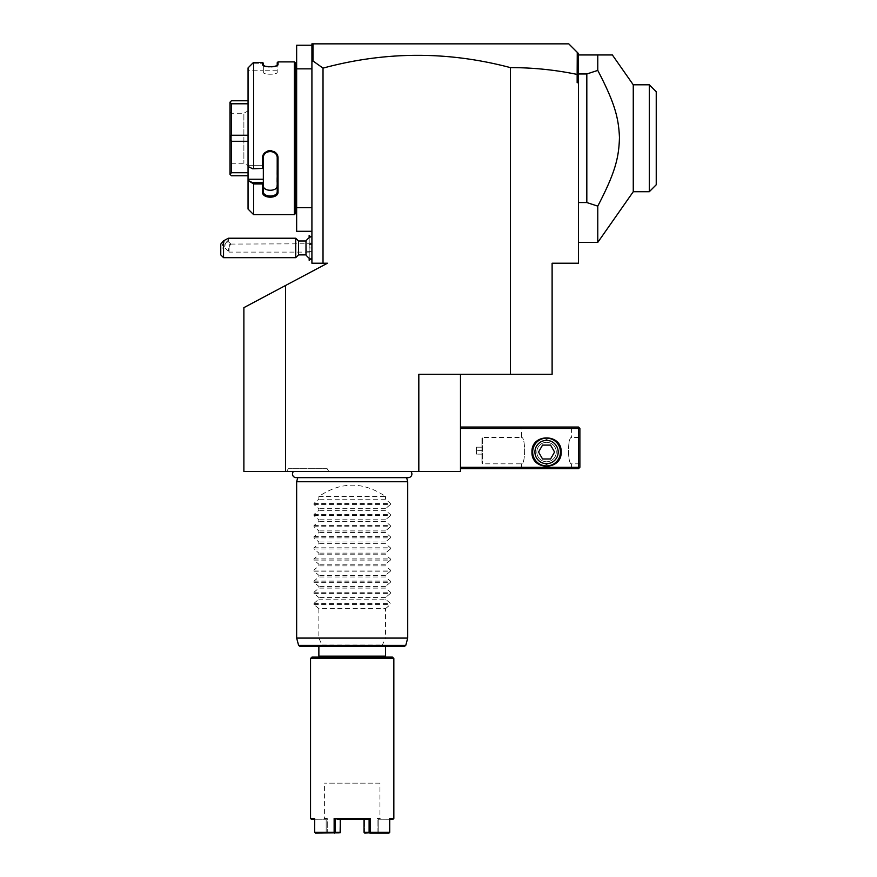 <?xml version="1.0" encoding="UTF-8"?>
<svg xmlns="http://www.w3.org/2000/svg" width="877" height="877" viewBox="0 0 877 877"><rect width="100%" height="100%" fill="white"/><g stroke="black" fill="none" stroke-linecap="round" stroke-linejoin="round"><path stroke-width="0.66" stroke-dasharray="4.38 3.29" d="M418.822 471.475L460.48 471.475L460.48 374.282L418.822 374.282L418.822 471.475L285.54 471.475L285.54 285.496L327.45 263.221L311.916 263.221L311.916 207.685L311.916 231.287L311.916 207.685L296.645 207.685L296.645 231.287L311.916 231.287M285.54 285.496L243.883 307.641L243.883 471.475L285.54 471.475M410.875 471.475L293.488 471.475L410.875 471.475M328.798 471.475L286.713 471.475L328.798 471.475L327.187 468.702L288.314 468.702L327.187 468.702M510.458 67.628L510.458 374.282L552.115 374.282L552.115 263.221L578.491 263.221L578.491 75.159L577.154 74.424C555.141 69.864 532.909 67.595 510.458 67.628C447.939 51.063 385.463 51.228 323.021 68.121L323.021 263.221M510.458 374.282L460.48 374.282M323.021 68.121L313.012 60.995L311.916 61.818L311.916 207.685M229.094 244.321L230.75 244.08L229.094 246.755L228.546 251.085L229.094 244.321L229.094 252.105L311.916 252.105L311.916 243.773L311.916 259.614L311.916 236.275L311.916 243.817L311.916 238.226L310.579 236.878M309.197 258.167L309.197 253.497L311.916 252.072L311.916 257.663L311.916 238.226M296.645 68.844L311.916 68.844L311.916 45.242L296.645 45.242L296.645 207.685M311.916 45.242L311.916 68.844M296.645 204.9L296.645 71.618L296.645 204.9M295.253 204.9L295.253 71.618L295.253 204.9M295.253 62.727L295.253 213.791M294.42 61.894L294.42 214.624M252.675 63.254L263.33 63.254L252.675 63.254L253.606 62.431L262.497 62.431L262.497 64.405L263.374 65.413M264.536 65.939L265.556 66.246M265.676 66.279L266.476 66.455M266.531 66.466L268.329 66.707M269.667 66.784L270.719 66.795M272.44 66.685L274.567 66.345M278.042 64.405L276.902 65.742L278.042 64.405L278.042 61.894M253.606 183.962L262.497 183.962L262.497 191.997C262.048 198.893 278.48 198.904 278.042 191.997L278.042 158.375C278.48 148.454 262.048 148.476 262.497 158.375L263.33 158.156L263.33 156.851L263.33 182.734L252.675 182.734L253.606 183.962L253.606 214.624M262.497 158.375L262.497 168.395L252.675 168.79L248.048 166.466L248.048 67.913L248.048 70.226L263.33 70.226L263.33 63.254L263.33 70.226L248.048 70.226L248.048 67.913M253.606 62.431L253.606 168.395M262.497 64.405L263.33 65.216L263.33 63.177L262.497 62.431M263.33 65.216L263.33 72.287L263.33 65.216C262.87 67.814 277.658 67.814 277.209 65.216C277.658 67.814 262.87 67.814 263.33 65.216M277.209 62.727L277.209 72.287C277.658 74.852 262.881 74.852 263.33 72.287C262.881 74.852 277.658 74.852 277.209 72.287L277.209 65.216M263.33 179.248L248.048 179.248L248.048 209.066M248.048 179.248L248.048 166.466M248.048 100.778L248.048 135.244L248.048 100.778L231.396 100.778L230.004 102.16L230.004 174.359L231.396 175.751L248.048 175.751L248.048 141.285L248.048 175.751M248.048 135.244L248.048 141.285L248.048 135.244L231.396 135.244L230.004 138.204M263.33 182.734L263.33 165.304L263.33 168.79L262.497 168.395M278.042 191.997L277.209 191.416L277.209 158.156C277.658 149.43 262.87 149.43 263.33 158.156L263.33 168.746L263.33 165.304L248.048 165.304L263.33 165.304L263.33 168.79L252.675 168.79M263.33 156.851C262.881 148.125 277.658 148.125 277.209 156.851C277.658 148.125 262.881 148.125 263.33 156.851L263.33 191.416L262.497 191.997M263.33 182.855L262.497 183.962M278.042 158.375L277.209 158.156L277.209 156.851L276.858 187.185M276.562 187.711L274.665 189.355M274.38 189.498L273.394 189.892M273.076 189.991L270.138 190.375M270.028 190.375L268.154 190.166M267.222 189.914L264.35 188.182M263.878 187.546L263.33 185.639M277.209 185.639L277.209 158.156M248.048 103.793L231.396 103.793L230.004 102.214M230.004 174.304L231.396 172.725L248.048 172.725M248.048 141.285L231.396 141.285L231.396 172.725M231.396 141.285L230.004 138.314M231.396 103.793L231.396 135.244M230.004 164.635L230.004 111.883L230.004 164.635L231.396 163.254L231.396 113.265L231.396 163.254L243.883 163.254L248.048 165.654L248.048 110.864L248.048 165.654M230.004 111.883L231.396 113.265L243.883 113.265L243.883 163.254L243.883 113.265L248.048 110.864M311.916 46.887L313.308 43.85L311.916 43.85L311.916 61.818M313.012 44.146L313.012 60.995M313.308 43.85L312.223 44.935L313.308 43.85L568.767 43.85L577.263 52.335L577.263 74.337M578.491 80.881L577.154 82.723L577.154 74.424M578.491 82.723L577.154 82.723M578.491 75.159L578.491 53.574L577.263 52.335M578.491 54.955L578.491 242.392L578.491 54.955L612.365 54.955M578.491 57.783L577.768 52.85M597.774 242.392L597.774 206.128C614.898 173.273 618.57 158.715 619.458 139.081C618.899 118.823 615.336 104.122 597.774 70.401L597.774 54.955M597.774 70.401L586.823 73.975L578.491 73.975M586.823 73.975L586.823 202.543L578.491 202.543M597.774 206.128L586.823 202.543M649.298 84.817L649.298 191.712M633.26 84.806L633.26 191.712M656.237 184.773L656.237 91.745M460.48 467.309L460.48 427.044L460.48 467.309L578.491 467.309L578.491 428.436L460.48 428.436M578.491 467.309L579.182 468L578.491 468.702L460.48 468.702M520.182 468.702L572.933 468.702L520.182 468.702L521.563 467.309L571.552 467.309L521.563 467.309L521.563 463.834C525.608 464.47 525.608 436.823 521.563 437.459C525.608 436.823 525.608 464.47 521.563 463.834L482.69 463.834L481.944 463.089L481.944 438.204L481.944 463.089L481.944 438.204L482.69 437.459L482.69 463.834L482.69 437.459L521.563 437.459L521.563 428.436L571.552 428.436L521.563 428.436L520.182 427.044L572.933 427.044L520.182 427.044M579.182 468L579.883 467.309L579.883 428.436L578.491 427.044L460.48 427.044M579.182 427.735L578.491 428.436M561.137 452.039C562.036 433.227 531.078 433.227 531.977 452.039C531.078 470.839 562.036 470.839 561.137 452.039M579.883 437.459L579.883 463.834L579.883 437.459L571.552 437.459C567.496 436.823 567.496 464.47 571.552 463.834C567.496 464.47 567.496 436.823 571.552 437.459L571.552 428.436L572.933 427.044M579.883 463.834L571.552 463.834L571.552 467.309L572.933 468.702M546.557 439.541L552.411 441.789C560.326 448.618 560.326 455.448 552.411 462.289C560.326 455.448 560.326 448.618 552.411 441.789L546.557 439.541L540.703 441.789C532.788 448.618 532.788 455.448 540.703 462.289C532.788 455.448 532.788 448.618 540.703 441.789L546.557 439.541M552.411 462.289L546.557 464.536L540.703 462.289L546.557 464.536L552.411 462.289A11.807 11.807 0 0 0 552.411 441.789A11.807 11.807 0 0 1 552.411 462.289M481.999 463.089L481.999 438.204M481.999 447.182L481.999 454.122L481.999 447.182L476.441 447.182L476.441 450.646L476.441 447.182L481.999 447.182M481.999 450.646L476.441 450.646L476.441 454.122L476.441 450.646L481.999 450.646M481.999 454.122L476.441 454.122L481.999 454.122M540.703 441.789A11.807 11.807 0 0 0 540.703 462.289A11.807 11.807 0 0 1 540.703 441.789M546.557 442.315A9.724 9.724 0 0 0 536.834 452.039A9.724 9.724 0 0 0 546.557 461.751A9.724 9.724 0 0 0 556.281 452.039A9.724 9.724 0 0 0 546.557 442.315A9.724 9.724 0 0 1 556.281 452.039A9.724 9.724 0 0 1 546.557 461.751A9.724 9.724 0 0 1 536.834 452.039A9.724 9.724 0 0 1 546.557 442.315M532.668 452.039A13.879 13.879 0 0 0 546.557 465.917A13.879 13.879 0 0 0 560.436 452.039A13.879 13.879 0 0 0 546.557 438.149A13.879 13.879 0 0 0 532.668 452.039A13.879 13.879 0 0 0 546.557 465.917A13.879 13.879 0 0 1 532.668 452.039A13.879 13.879 0 0 1 546.557 438.149A13.879 13.879 0 0 0 532.668 452.039M546.557 438.149A13.879 13.879 0 0 1 560.436 452.039A13.879 13.879 0 0 1 546.557 465.917A13.879 13.879 0 0 0 560.436 452.039A13.879 13.879 0 0 0 546.557 438.149M546.557 440.407A11.631 11.631 0 0 1 558.189 452.039A11.631 11.631 0 0 1 546.557 463.67A11.631 11.631 0 0 1 534.926 452.039A11.631 11.631 0 0 1 546.557 440.407M538.544 452.039L542.545 458.978L550.57 458.978L554.571 452.039L550.57 445.099L542.545 445.099L538.544 452.039L542.545 458.978L550.57 458.978L554.571 452.039L550.57 445.099L542.545 445.099L538.544 452.039L542.545 445.099L550.57 445.099L554.571 452.039L550.57 458.978L542.545 458.978L538.544 452.039M305.996 241L305.996 250.526A12.497 4.648 180 0 0 309.142 251.732L309.142 242.436L311.916 243.817M305.996 254.889L305.996 250.526M309.142 251.732L309.197 253.497M309.197 242.392L309.197 237.722M309.197 235.507L309.197 260.381M309.142 242.436L309.142 237.766M309.142 235.507L309.142 260.381M309.142 258.123L309.142 253.453M309.142 244.475L309.142 251.414L309.142 244.475L311.916 244.475L311.916 247.939L311.916 244.475L309.142 244.475M311.916 251.414L311.916 247.939L311.916 251.414L309.142 251.414L311.916 251.414M309.142 247.939L311.916 247.939L309.142 247.939M298.509 254.889L298.509 241M295.735 238.226L295.735 257.663M223.536 257.663L223.536 247.347L220.763 249.189L220.763 254.889M220.763 244.124L220.763 249.189M228.393 238.226L228.744 240.21L223.536 247.347M227.143 240.736A3.475 0.91 -47.1 0 1 225.027 243.97A3.475 0.91 -47.1 0 1 222.33 245.549A3.475 0.91 -47.1 0 1 222.232 245.286A3.475 0.91 -47.1 0 1 224.348 242.041A3.475 0.91 -47.1 0 1 227.044 240.462A3.475 0.91 -47.1 0 1 227.143 240.736M229.094 246.755L229.094 252.105L228.546 251.085A3.475 0.91 -47.1 0 1 228.217 251.019A3.475 0.91 -47.1 0 1 228.119 250.756A3.475 0.91 132.9 0 1 228.546 249.649M311.916 243.773L230.75 244.08M296.108 477.636A3.64 3.64 0 0 0 297.873 477.187L406.49 477.187A3.64 3.64 0 0 0 408.254 477.636L296.108 477.636M406.621 477.636L297.752 477.636M296.645 481.747L407.717 481.747M405.766 645.384L382.197 645.384L385.507 638.083L407.717 638.083M296.645 638.083L318.866 638.083L322.166 645.384L298.608 645.384M299.945 646.415L322.583 646.415L322.166 645.384M404.418 646.415L381.791 646.415L382.197 645.384M322.583 646.415L381.791 646.415M385.507 646.415L318.866 646.415L385.507 646.415M385.507 656.128L318.866 656.128M319.831 657.103L384.532 657.103L319.831 657.103M392.447 657.103L311.916 657.103M393.839 658.495L310.535 658.495M389.728 819.271L389.728 818.438L389.322 819.271L393.006 819.271M393.839 818.438L389.728 818.438L389.728 832.317L370.226 832.317L370.226 818.438L334.137 818.438L334.137 832.317L314.646 832.317L314.646 818.438L310.535 818.438M311.368 819.271L315.04 819.271L314.646 818.438L314.646 819.271M314.843 832.744L315.04 819.271L314.646 832.317M389.322 832.317L389.322 819.271L389.322 832.317L378.195 832.317L378.206 819.25L378.195 832.317L389.322 832.317M389.322 819.271L378.195 819.261L389.322 819.271M370.226 818.438L369.107 819.271L369.107 832.317L364.229 832.722L388.971 833.15M369.864 833.15L370.226 832.317M369.107 832.317L369.666 832.744M367.003 819.271L335.255 819.271L334.137 818.438M334.137 832.317L335.255 832.317L335.255 819.271L364.043 819.271L337.36 819.271M334.696 832.744L340.133 832.722L339.936 818.438L364.426 818.438L364.426 832.317L377.099 832.317L377.099 818.427L379.949 818.438L377.099 818.427L377.099 832.317L364.426 832.317L364.426 818.438L339.936 818.438L339.936 832.317L327.264 832.317L335.255 832.317M315.391 833.15L334.499 833.15M315.04 819.271L326.156 819.261L315.04 819.271M326.167 832.317L326.156 819.261L323.58 819.271L326.156 819.271L326.167 832.317L315.051 832.317L326.167 832.317M326.518 833.15L339.563 833.15L326.518 833.15M340.331 819.25L339.936 818.438L340.331 819.25M379.949 783.172L324.413 783.172L379.949 783.172L379.949 818.438M324.413 818.438L327.264 818.427L327.264 832.317L327.264 818.427L324.413 818.438L324.413 783.172M378.195 819.25L377.099 818.427L378.195 819.25M377.099 832.317L378.195 832.317L377.855 833.15L377.099 832.317M327.264 832.317L326.715 832.722L327.264 832.317M326.167 819.25L327.264 818.427L326.167 819.25M318.866 496.47L385.507 496.47C363.286 481.429 341.076 481.429 318.866 496.47L318.866 499.243L313.966 503.376L313.966 504.549L318.866 508.682L318.866 510.348L313.966 514.481L313.966 515.654L318.866 519.798L318.866 521.453L313.966 525.586L313.966 526.77L318.866 530.903L318.866 532.558L313.966 536.691L313.966 537.875L318.866 542.008L318.866 543.663L313.966 547.807L313.966 548.98L318.866 553.113L318.866 554.779L313.966 558.912L313.966 560.085L318.866 564.218L318.866 565.884L313.966 570.017L313.966 571.19L318.866 575.334L318.866 576.989L313.966 581.122L313.966 582.306L318.866 586.439L318.866 588.094L313.966 592.227L313.966 593.411L318.866 597.544L318.866 599.199L313.966 603.343L313.966 604.516L318.866 608.649L385.507 608.649L385.507 638.083M318.866 608.649L318.866 638.083M385.507 608.649L390.397 604.516L390.397 603.343L385.507 599.199L318.866 599.199M313.966 593.411L390.397 593.411L385.507 597.544L385.507 599.199M390.397 593.411L390.397 592.227L385.507 588.094L318.866 588.094M313.966 582.306L390.397 582.306L385.507 586.439L385.507 588.094M390.397 582.306L390.397 581.122L385.507 576.989L318.866 576.989M313.966 571.19L390.397 571.19L385.507 575.334L385.507 576.989M390.397 571.19L390.397 570.017L385.507 565.884L318.866 565.884M313.966 560.085L390.397 560.085L385.507 564.218L385.507 565.884M390.397 560.085L390.397 558.912L385.507 554.779L318.866 554.779M313.966 548.98L390.397 548.98L385.507 553.113L385.507 554.779M390.397 548.98L390.397 547.807L385.507 543.663L318.866 543.663M313.966 537.875L390.397 537.875L385.507 542.008L385.507 543.663M390.397 537.875L390.397 536.691L385.507 532.558L318.866 532.558M313.966 526.77L390.397 526.77L385.507 530.903L385.507 532.558M390.397 526.77L390.397 525.586L385.507 521.453L318.866 521.453M313.966 515.654L390.397 515.654L385.507 519.798L385.507 521.453M390.397 515.654L390.397 514.481L385.507 510.348L318.866 510.348M313.966 504.549L390.397 504.549L385.507 508.682L385.507 510.348M390.397 504.549L390.397 503.376L385.507 499.243L318.866 499.243M385.507 496.47L385.507 499.243M385.507 597.544L318.866 597.544M385.507 586.439L318.866 586.439M385.507 575.334L318.866 575.334M385.507 564.218L318.866 564.218M385.507 553.113L318.866 553.113M385.507 542.008L318.866 542.008M385.507 530.903L318.866 530.903M385.507 519.798L318.866 519.798M385.507 508.682L318.866 508.682M286.713 471.475L288.314 468.702M322.067 645.023L382.306 645.023M313.966 604.516L390.397 604.516M313.966 603.343L390.397 603.343M313.966 592.227L390.397 592.227M313.966 581.122L390.397 581.122M313.966 570.017L390.397 570.017M313.966 558.912L390.397 558.912M313.966 547.807L390.397 547.807M313.966 536.691L390.397 536.691M313.966 525.586L390.397 525.586M313.966 514.481L390.397 514.481M313.966 503.376L390.397 503.376M262.87 65.062L263.637 65.753L262.87 65.062M277.209 70.226L263.33 70.226M311.916 257.663L310.579 259M228.217 251.019L222.33 245.549M230.673 243.828L227.044 240.462M379.949 818.427L380.782 819.271M324.413 818.427L323.58 819.271"/><path stroke-width="1.32" d="M460.48 374.282L460.48 471.475L243.883 471.475L243.883 307.641L285.54 285.496L285.54 471.475M285.54 285.496L327.45 263.221L311.916 263.221L311.916 68.844L296.645 68.844L296.645 45.242L311.916 45.242M577.154 74.424L577.263 52.335L578.491 53.574L578.491 80.881L577.154 82.723L577.154 74.424C555.141 69.864 532.909 67.595 510.458 67.628C447.939 51.063 385.463 51.228 323.021 68.121L323.021 263.221M510.458 67.628L510.458 374.282L418.822 374.282L418.822 471.475M323.021 68.121L313.012 60.995L311.916 61.818L311.916 68.844M311.916 207.685L296.645 207.685L296.645 68.844M311.916 231.287L296.645 231.287L296.645 207.685M295.253 71.618L296.645 71.618M295.253 204.9L296.645 204.9M294.42 61.894L294.42 214.624L253.606 214.624L294.42 214.624L295.253 213.791L295.253 62.727L294.42 61.894L278.042 61.894L278.042 64.405L277.209 65.216L277.209 62.727L278.042 61.894M277.669 65.062L278.042 64.405C278.48 67.419 262.048 67.419 262.497 64.405L264.536 65.939M268.329 66.707L269.667 66.784M270.719 66.795L272.44 66.685M274.567 66.345L275.937 65.961M276.233 65.852L277.209 65.216M248.048 67.913L252.675 63.254L248.048 67.913L248.048 166.466L252.675 168.79L253.606 168.395L253.606 62.431L252.675 63.254M262.87 65.062L262.497 62.431L253.606 62.431M253.606 168.395L262.497 168.395L262.497 158.375C262.048 148.476 278.48 148.454 278.042 158.375L278.042 191.997C278.48 198.904 262.048 198.893 262.497 191.997L262.497 183.962L253.606 183.962L248.048 180.41L252.675 182.734L263.33 182.734L262.497 183.962M248.048 166.466L248.048 209.066L253.606 214.624L253.606 183.962M263.374 65.413L263.33 63.177L262.497 62.431M252.675 168.79L262.497 168.395M248.048 179.248L263.33 179.248L263.33 158.156C262.87 149.43 277.658 149.43 277.209 158.156L277.209 191.416C277.658 197.533 262.87 197.533 263.33 191.416L263.33 182.855M262.497 158.375L263.33 158.156L263.33 156.851M278.042 158.375L277.209 158.156M278.042 191.997L277.209 191.416L277.209 185.639L277.209 191.416C277.658 197.533 262.87 197.533 263.33 191.416L262.497 191.997M263.33 179.248L263.33 182.734M263.33 185.639C262.881 191.8 277.658 191.8 277.209 185.639M248.048 100.778L231.396 100.778L230.004 102.16L231.396 103.793L248.048 103.793M248.048 135.244L231.396 135.244L231.396 103.793M231.396 135.244L230.004 138.204L231.396 141.285L248.048 141.285M248.048 172.725L231.396 172.725L231.396 141.285M231.396 172.725L230.004 174.304L231.396 175.751L248.048 175.751M230.004 138.204L230.004 102.214M230.004 174.304L230.004 138.314M311.916 46.887L311.916 43.85L313.308 43.85L311.916 46.887L311.916 61.818M577.154 82.723L578.491 82.723L578.491 263.221L552.115 263.221L552.115 374.282L510.458 374.282M577.263 52.335L568.767 43.85L313.308 43.85M313.012 60.995L313.012 44.146M578.491 75.159L577.263 74.337M578.491 80.881L578.491 82.723M578.491 57.783L577.768 52.85M578.491 73.975L586.823 73.975L597.774 70.401L597.774 54.955L612.365 54.955L633.26 84.806L649.298 84.806L649.298 191.712L633.26 191.712L597.774 242.392L597.774 206.128L586.823 202.543L578.491 202.543M597.774 54.955L578.491 54.955M586.823 73.975L586.823 202.543M597.774 70.401C614.898 103.256 618.57 117.814 619.458 137.437C618.899 157.696 615.336 172.396 597.774 206.128M633.26 191.712L633.26 84.806M649.298 191.712L656.237 184.773L656.237 91.745L649.298 84.806M460.48 428.436L578.491 428.436L578.491 467.309L579.182 468L578.491 468.702L460.48 468.702M578.491 467.309L460.48 467.309M531.977 452.039C531.078 433.227 562.036 433.227 561.137 452.039C562.036 470.839 531.078 470.839 531.977 452.039M578.491 428.436L579.182 427.735L578.491 427.044L460.48 427.044M579.182 468L579.883 467.309L579.883 428.436L579.182 427.735M546.557 438.149A13.879 13.879 0 0 1 560.436 452.039A13.879 13.879 0 0 1 546.557 465.917A13.879 13.879 0 0 1 532.668 452.039A13.879 13.879 0 0 1 546.557 438.149M546.557 440.407A11.631 11.631 0 0 0 534.926 452.039A11.631 11.631 0 0 0 546.557 463.67A11.631 11.631 0 0 0 558.189 452.039A11.631 11.631 0 0 0 546.557 440.407M554.571 452.039L550.57 458.978L542.545 458.978L538.544 452.039L542.545 445.099L550.57 445.099L554.571 452.039M311.916 259.614A12.497 12.497 0 0 1 305.996 254.889L305.996 241L298.509 241L295.735 238.226L228.393 238.226L223.536 240.813L223.536 257.663L295.735 257.663L295.735 238.226M309.197 237.722L309.142 235.507L309.142 237.766M310.579 259L309.197 260.381L309.197 258.167M309.197 260.381L309.142 258.123M298.509 241L298.509 254.889L295.735 257.663M223.536 240.813L220.763 244.124L220.763 254.889L223.536 257.663M293.488 471.475A3.64 3.64 0 0 0 296.108 477.636L408.254 477.636A3.64 3.64 0 0 0 410.875 471.475M406.621 477.636L407.717 481.747L296.645 481.747L296.645 638.083L407.717 638.083L407.717 481.747M297.752 477.636L296.645 481.747M405.766 645.384L298.608 645.384L299.945 646.415L404.418 646.415L405.766 645.384L407.717 638.083M318.866 646.415L318.866 656.128L385.507 656.128L385.507 646.415M385.507 656.128L384.532 657.103M318.866 656.128L319.831 657.103M311.916 657.103L392.447 657.103L393.839 658.495L310.535 658.495L311.916 657.103M314.646 819.271L311.368 819.271L310.535 818.438L314.646 818.438L314.646 832.317L334.137 832.317L334.137 818.438L370.226 818.438L370.226 832.317L389.728 832.317L389.728 818.438L393.839 818.438L393.839 658.495M310.535 818.438L310.535 658.495M393.839 818.438L393.006 819.271L389.728 819.271M334.137 818.438L335.255 819.271L335.255 832.317L340.331 832.317L340.331 819.271L340.133 832.722L315.391 833.15M334.499 833.15L334.137 832.317M335.255 832.317L334.696 832.744M337.36 819.271L369.107 819.271L370.226 818.438M370.226 832.317L369.107 832.317L369.107 819.271L367.003 819.271M369.666 832.744L364.799 833.15L364.043 832.317L364.043 819.271L364.043 832.317L369.107 832.317M388.971 833.15L369.864 833.15M578.491 242.392L597.774 242.392M311.916 236.275A12.497 12.497 0 0 0 305.996 241M310.579 236.878L309.197 235.507M305.996 254.889L298.509 254.889M298.608 645.384L296.645 638.083"/></g></svg>
